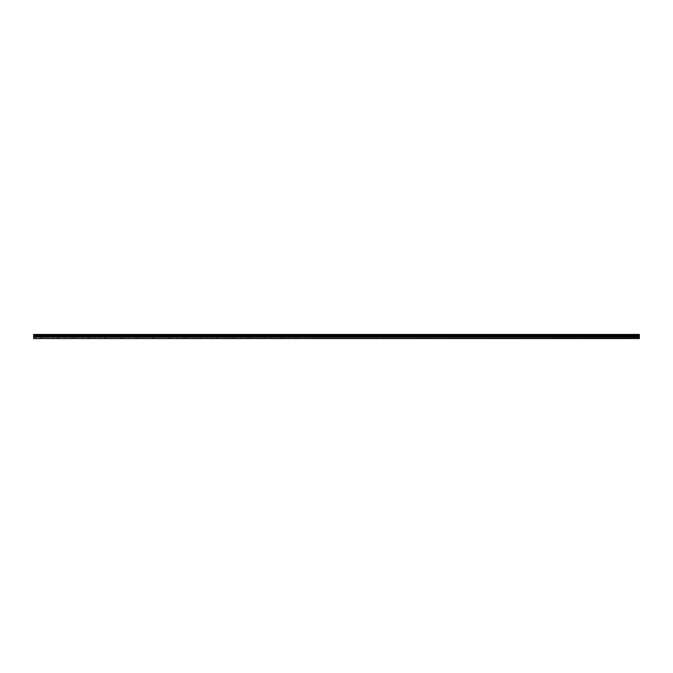 <?xml version="1.0" encoding="UTF-8"?>
<svg xmlns="http://www.w3.org/2000/svg" width="673" height="673" viewBox="0 0 673 673"><rect width="100%" height="100%" fill="white"/><g stroke="black" fill="none" stroke-linecap="round" stroke-linejoin="round"><path stroke-width="0.5" stroke-dasharray="3.37 2.52" d="M41.617 336.702L40.355 336.702L41.617 336.702M41.617 338.561L42.416 338.561L41.617 338.561M631.383 336.702L630.121 336.702L631.383 336.702M631.383 338.561L630.584 338.561L631.383 338.561M615.442 336.702L614.18 336.702L615.442 336.702M615.442 338.561L614.642 338.561L615.442 338.561M599.5 336.702L598.238 336.702L599.5 336.702M599.5 338.561L598.701 338.561L599.5 338.561M583.558 336.702L582.296 336.702L583.558 336.702M583.558 338.561L584.357 338.561L583.558 338.561M567.625 336.702L566.363 336.702L567.625 336.702M567.625 338.561L566.826 338.561L567.625 338.561M551.683 336.702L550.421 336.702L551.683 336.702M551.683 338.561L552.483 338.561L551.683 338.561M535.742 336.702L534.48 336.702L535.742 336.702M535.742 338.561L534.942 338.561L535.742 338.561M519.8 336.702L518.538 336.702L519.8 336.702M519.8 338.561L520.599 338.561L519.8 338.561M503.867 336.702L502.605 336.702L503.867 336.702M503.867 338.561L503.068 338.561L503.867 338.561M487.925 336.702L486.663 336.702L487.925 336.702M487.925 338.561L487.126 338.561L487.925 338.561M471.983 336.702L470.721 336.702L471.983 336.702M471.983 338.561L472.783 338.561L471.983 338.561M456.05 336.702L454.788 336.702L456.05 336.702M456.05 338.561L455.251 338.561L456.05 338.561M440.108 336.702L438.846 336.702L440.108 336.702M440.108 338.561L440.908 338.561L440.108 338.561M424.167 336.702L422.905 336.702L424.167 336.702M424.167 338.561L424.966 338.561L424.167 338.561M408.225 336.702L406.963 336.702L408.225 336.702M408.225 338.561L409.024 338.561L408.225 338.561M392.292 336.702L391.03 336.702L392.292 336.702M392.292 338.561L391.493 338.561L392.292 338.561M376.35 336.702L375.088 336.702L376.35 336.702M376.35 338.561L375.551 338.561L376.35 338.561M360.408 336.702L359.146 336.702L360.408 336.702M360.408 338.561L359.609 338.561L360.408 338.561M344.467 336.702L343.205 336.702L344.467 336.702M344.467 338.561L345.266 338.561L344.467 338.561M328.533 336.702L327.271 336.702L328.533 336.702M328.533 338.561L327.734 338.561L328.533 338.561M312.592 336.702L311.33 336.702L312.592 336.702M312.592 338.561L311.792 338.561L312.592 338.561M296.65 336.702L295.388 336.702L296.65 336.702M296.65 338.561L295.851 338.561L296.65 338.561M280.708 336.702L279.446 336.702L280.708 336.702M280.708 338.561L281.507 338.561L280.708 338.561M264.775 336.702L263.513 336.702L264.775 336.702M264.775 338.561L263.976 338.561L264.775 338.561M248.833 336.702L247.571 336.702L248.833 336.702M248.833 338.561L248.034 338.561L248.833 338.561M232.892 336.702L231.63 336.702L232.892 336.702M232.892 338.561L233.691 338.561L232.892 338.561M216.95 336.702L215.688 336.702L216.95 336.702M216.95 338.561L217.749 338.561L216.95 338.561M201.017 336.702L199.755 336.702L201.017 336.702M201.017 338.561L200.218 338.561L201.017 338.561M185.075 336.702L183.813 336.702L185.075 336.702M185.075 338.561L184.276 338.561L185.075 338.561M169.133 336.702L167.871 336.702L169.133 336.702M169.133 338.561L169.933 338.561L169.133 338.561M153.2 336.702L151.938 336.702L153.2 336.702M153.2 338.561L152.401 338.561L153.2 338.561M137.258 336.702L135.996 336.702L137.258 336.702M137.258 338.561L138.058 338.561L137.258 338.561M121.317 336.702L120.055 336.702L121.317 336.702M121.317 338.561L120.517 338.561L121.317 338.561M105.375 336.702L104.113 336.702L105.375 336.702M105.375 338.561L106.174 338.561L105.375 338.561M89.442 336.702L88.18 336.702L89.442 336.702M89.442 338.561L88.643 338.561L89.442 338.561M73.5 336.702L72.238 336.702L73.5 336.702M73.5 338.561L72.701 338.561L73.5 338.561M57.558 336.702L56.296 336.702L57.558 336.702M57.558 338.561L56.759 338.561L57.558 338.561M41.617 334.439L40.355 334.439L41.617 334.439M631.383 334.439L630.121 334.439L631.383 334.439M615.442 334.439L614.18 334.439L615.442 334.439M599.5 334.439L598.238 334.439L599.5 334.439M583.558 334.439L582.296 334.439L583.558 334.439M567.625 334.439L566.363 334.439L567.625 334.439M551.683 334.439L550.421 334.439L551.683 334.439M535.742 334.439L534.48 334.439L535.742 334.439M519.8 334.439L518.538 334.439L519.8 334.439M503.867 334.439L502.605 334.439L503.867 334.439M487.925 334.439L486.663 334.439L487.925 334.439M471.983 334.439L470.721 334.439L471.983 334.439M456.05 334.439L454.788 334.439L456.05 334.439M440.108 334.439L438.846 334.439L440.108 334.439M424.167 334.439L422.905 334.439L424.167 334.439M408.225 334.439L406.963 334.439L408.225 334.439M392.292 334.439L391.03 334.439L392.292 334.439M376.35 334.439L375.088 334.439L376.35 334.439M360.408 334.439L359.146 334.439L360.408 334.439M344.467 334.439L343.205 334.439L344.467 334.439M328.533 334.439L327.271 334.439L328.533 334.439M312.592 334.439L311.33 334.439L312.592 334.439M296.65 334.439L295.388 334.439L296.65 334.439M280.708 334.439L279.446 334.439L280.708 334.439M264.775 334.439L263.513 334.439L264.775 334.439M248.833 334.439L247.571 334.439L248.833 334.439M232.892 334.439L231.63 334.439L232.892 334.439M216.95 334.439L215.688 334.439L216.95 334.439M201.017 334.439L199.755 334.439L201.017 334.439M185.075 334.439L183.813 334.439L185.075 334.439M169.133 334.439L167.871 334.439L169.133 334.439M153.2 334.439L151.938 334.439L153.2 334.439M137.258 334.439L135.996 334.439L137.258 334.439M121.317 334.439L120.055 334.439L121.317 334.439M105.375 334.439L104.113 334.439L105.375 334.439M89.442 334.439L88.18 334.439L89.442 334.439M73.5 334.439L72.238 334.439L73.5 334.439M57.558 334.439L56.296 334.439L57.558 334.439M33.65 338.241L639.35 338.241L33.65 338.561L33.65 334.7L639.35 334.7L33.65 334.7M639.35 338.241L639.35 334.7M33.65 334.439L639.35 334.439L33.65 334.439M639.35 335.482L33.65 335.482M33.65 337.156L639.35 337.156M639.35 335.146L33.65 335.146M639.35 335.028L33.65 335.028M33.65 336.391L639.35 336.391M639.35 336.752L33.65 336.752M40.826 338.561L40.826 336.702M630.584 338.561L630.584 336.702M614.642 338.561L614.642 336.702M598.701 338.561L598.701 336.702M582.768 338.561L582.768 336.702M566.826 338.561L566.826 336.702M550.884 338.561L550.884 336.702M534.942 338.561L534.942 336.702M519.009 338.561L519.009 336.702M503.068 338.561L503.068 336.702M487.126 338.561L487.126 336.702M471.193 338.561L471.193 336.702M455.251 338.561L455.251 336.702M439.309 338.561L439.309 336.702M423.367 338.561L423.367 336.702M407.434 338.561L407.434 336.702M391.493 338.561L391.493 336.702M375.551 338.561L375.551 336.702M359.609 338.561L359.609 336.702M343.676 338.561L343.676 336.702M327.734 338.561L327.734 336.702M311.792 338.561L311.792 336.702M295.851 338.561L295.851 336.702M279.918 338.561L279.918 336.702M263.976 338.561L263.976 336.702M248.034 338.561L248.034 336.702M232.092 338.561L232.092 336.702M216.159 338.561L216.159 336.702M200.218 338.561L200.218 336.702M184.276 338.561L184.276 336.702M168.343 338.561L168.343 336.702M152.401 338.561L152.401 336.702M136.459 338.561L136.459 336.702M120.517 338.561L120.517 336.702M104.584 338.561L104.584 336.702M88.643 338.561L88.643 336.702M72.701 338.561L72.701 336.702M56.759 338.561L56.759 336.702M40.355 336.702L40.355 334.439M630.121 336.702L630.121 334.439M614.18 336.702L614.18 334.439M598.238 336.702L598.238 334.439M582.296 336.702L582.296 334.439M566.363 336.702L566.363 334.439M550.421 336.702L550.421 334.439M534.48 336.702L534.48 334.439M518.538 336.702L518.538 334.439M502.605 336.702L502.605 334.439M486.663 336.702L486.663 334.439M470.721 336.702L470.721 334.439M454.788 336.702L454.788 334.439M438.846 336.702L438.846 334.439M422.905 336.702L422.905 334.439M406.963 336.702L406.963 334.439M391.03 336.702L391.03 334.439M375.088 336.702L375.088 334.439M359.146 336.702L359.146 334.439M343.205 336.702L343.205 334.439M327.271 336.702L327.271 334.439M311.33 336.702L311.33 334.439M295.388 336.702L295.388 334.439M279.446 336.702L279.446 334.439M263.513 336.702L263.513 334.439M247.571 336.702L247.571 334.439M231.63 336.702L231.63 334.439M215.688 336.702L215.688 334.439M199.755 336.702L199.755 334.439M183.813 336.702L183.813 334.439M167.871 336.702L167.871 334.439M151.938 336.702L151.938 334.439M135.996 336.702L135.996 334.439M120.055 336.702L120.055 334.439M104.113 336.702L104.113 334.439M88.18 336.702L88.18 334.439M72.238 336.702L72.238 334.439M56.296 336.702L56.296 334.439M42.416 338.561L42.416 336.702M632.174 338.561L632.174 336.702M616.241 338.561L616.241 336.702M600.299 338.561L600.299 336.702M584.357 338.561L584.357 336.702M568.416 338.561L568.416 336.702M552.483 338.561L552.483 336.702M536.541 338.561L536.541 336.702M520.599 338.561L520.599 336.702M504.657 338.561L504.657 336.702M488.724 338.561L488.724 336.702M472.783 338.561L472.783 336.702M456.841 338.561L456.841 336.702M440.908 338.561L440.908 336.702M424.966 338.561L424.966 336.702M409.024 338.561L409.024 336.702M393.082 338.561L393.082 336.702M377.149 338.561L377.149 336.702M361.208 338.561L361.208 336.702M345.266 338.561L345.266 336.702M329.324 338.561L329.324 336.702M313.391 338.561L313.391 336.702M297.449 338.561L297.449 336.702M281.507 338.561L281.507 336.702M265.566 338.561L265.566 336.702M249.633 338.561L249.633 336.702M233.691 338.561L233.691 336.702M217.749 338.561L217.749 336.702M201.807 338.561L201.807 336.702M185.874 338.561L185.874 336.702M169.933 338.561L169.933 336.702M153.991 338.561L153.991 336.702M138.058 338.561L138.058 336.702M122.116 338.561L122.116 336.702M106.174 338.561L106.174 336.702M90.232 338.561L90.232 336.702M74.299 338.561L74.299 336.702M58.358 338.561L58.358 336.702M33.65 334.565L639.35 334.565L33.65 334.565M42.879 336.702L42.879 334.439M632.645 336.702L632.645 334.439M616.704 336.702L616.704 334.439M600.762 336.702L600.762 334.439M584.82 336.702L584.82 334.439M568.887 336.702L568.887 334.439M552.945 336.702L552.945 334.439M537.004 336.702L537.004 334.439M521.062 336.702L521.062 334.439M505.129 336.702L505.129 334.439M489.187 336.702L489.187 334.439M473.245 336.702L473.245 334.439M457.312 336.702L457.312 334.439M441.37 336.702L441.37 334.439M425.429 336.702L425.429 334.439M409.487 336.702L409.487 334.439M393.554 336.702L393.554 334.439M377.612 336.702L377.612 334.439M361.67 336.702L361.67 334.439M345.729 336.702L345.729 334.439M329.795 336.702L329.795 334.439M313.854 336.702L313.854 334.439M297.912 336.702L297.912 334.439M281.97 336.702L281.97 334.439M266.037 336.702L266.037 334.439M250.095 336.702L250.095 334.439M234.154 336.702L234.154 334.439M218.212 336.702L218.212 334.439M202.279 336.702L202.279 334.439M186.337 336.702L186.337 334.439M170.395 336.702L170.395 334.439M154.462 336.702L154.462 334.439M138.52 336.702L138.52 334.439M122.579 336.702L122.579 334.439M106.637 336.702L106.637 334.439M90.704 336.702L90.704 334.439M74.762 336.702L74.762 334.439M58.82 336.702L58.82 334.439"/><path stroke-width="1.01" d="M33.65 338.241L33.65 334.439L639.35 334.439L639.35 338.561L33.65 338.561L639.35 338.241M33.65 337.156L639.35 337.156M33.65 335.482L639.35 335.482M33.65 335.146L639.35 335.146M639.35 334.7L33.65 334.7M33.65 335.028L639.35 335.028M639.35 336.391L33.65 336.391M33.65 336.752L639.35 336.752"/></g></svg>
